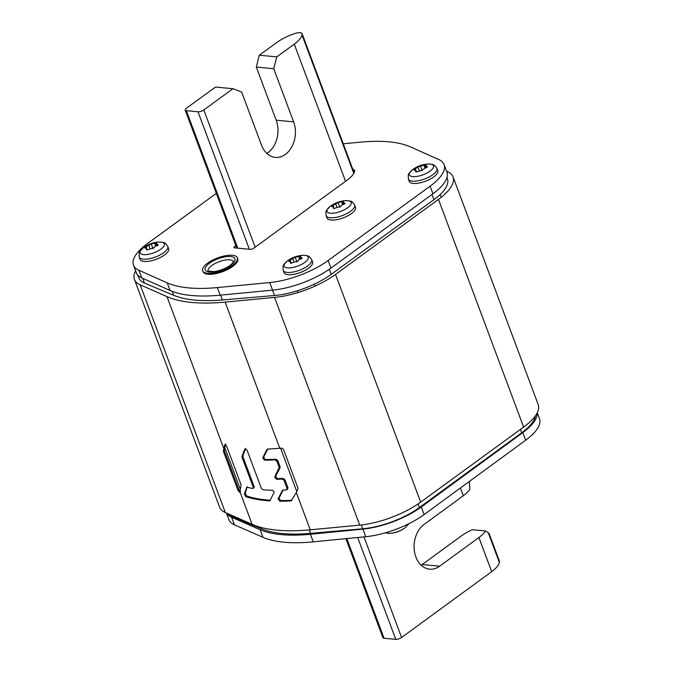 <?xml version="1.0" encoding="UTF-8"?>
<svg xmlns="http://www.w3.org/2000/svg" width="673" height="673" viewBox="0 0 673 673"><rect width="100%" height="100%" fill="white"/><g stroke="black" fill="none" stroke-linecap="round" stroke-linejoin="round"><path stroke-width="1.01" d="M446.544 171.152L447.326 171.497A54.463 20.03 159.5 0 1 453.064 176.89A54.463 20.03 159.5 0 1 438.476 199.376L335.524 274.424A54.463 20.03 159.5 0 1 274.592 297.416L225.127 302.101A152.502 56.078 159.5 0 1 166.997 296.642L140.186 284.805A54.463 20.03 159.5 0 1 134.449 279.421A54.463 20.03 159.5 0 1 135.618 270.832M134.449 279.421L219.583 507.131A54.463 20.03 -20.5 0 0 225.329 512.523L252.131 524.36A152.502 56.078 -20.5 0 0 310.261 529.811L359.727 525.125A54.463 20.03 -20.5 0 0 420.667 502.134L523.611 427.094A54.463 20.03 -20.5 0 0 538.207 404.599L453.064 176.89M223.402 450.893L224.311 450.229L224.462 451.095L223.545 451.76L223.402 450.893L224.858 444.567L226.582 446.022L241.153 484.989L239.647 492.426M223.545 451.76L238.116 490.735L239.033 490.07L240.656 491.593M239.739 492.257L238.116 490.735M224.311 450.229L225.758 443.911M284.014 480.312L287.077 488.522L287.977 487.875L284.906 479.664L284.014 480.312L282.214 479.025A152.502 56.078 159.5 0 1 276.443 479.26L274.702 476.947L279.194 467.432L280.094 466.776L280.077 467.769L279.177 468.425M280.094 466.776L277.747 460.5L276.847 461.156L279.194 467.432M276.847 461.156L275.047 459.861A152.502 56.078 159.5 0 1 264.447 460.164L262.739 457.825L266.937 449.505L267.677 449.068A152.502 56.078 -20.5 0 0 279.766 448.252L281.592 448.075L283.468 449.32L298.089 488.438L296.313 492.501L310.261 529.811M291.914 500.418L291.148 500.872L296.313 492.501M292.006 500.249L291.148 500.872A152.502 56.078 159.5 0 1 279.8 501.217L278.092 498.878L282.29 490.558L283.022 490.121A152.502 56.078 -20.5 0 0 286.303 489.969L287.077 488.522M287.716 489.136L286.303 489.969M241.977 456.37L242.852 455.73L242.928 456.647L242.053 457.287L241.977 456.37L244.905 448.975L247.041 450.119L261.317 488.287L262.882 489.751A152.502 56.078 -20.5 0 0 272.397 490.238L274.071 491.627L274.088 492.594L269.755 500.905A152.502 56.078 159.5 0 1 245.788 496.615L244.349 494.083L246.772 487.159A152.502 56.078 -20.5 0 0 252.812 488.455L254.133 486.613L253.687 487.816M254.058 487.74L252.812 488.455M242.053 457.287L253.258 487.252M274.702 476.947L275.594 476.299L277.335 478.612A151.189 55.598 -20.5 0 0 283.106 478.368L284.906 479.664M275.594 476.299L280.077 467.769M277.747 460.5L275.938 459.213A151.189 55.598 -20.5 0 1 265.33 459.524L264.447 460.164M262.739 457.825L263.623 457.186L265.33 459.524M263.623 457.186L267.829 448.857M278.092 498.878L278.967 498.239L280.683 500.577A151.189 55.598 -20.5 0 0 292.023 500.224M278.967 498.239L283.182 489.91M287.977 487.875L287.194 489.313M224.462 451.095L239.033 490.07M242.852 455.73L245.78 448.336M244.349 494.083L245.241 493.435L246.688 495.967A151.189 55.598 -20.5 0 0 270.512 500.266M245.241 493.435L247.193 486.756M254.133 486.613L242.928 456.647M227.508 513.482A50.105 18.423 -20.5 0 0 232.143 516.755L261.561 528.852A135.071 49.676 -20.5 0 0 310.48 533.361L362.705 528.793A50.105 18.423 -20.5 0 0 419.388 507.543L521.684 432.798A50.105 18.423 -20.5 0 0 535.405 415.813M137.805 275.131L138.882 278.008A50.105 18.423 -20.5 0 0 144.476 283.097L173.676 295.304A135.071 49.676 -20.5 0 0 222.401 299.956L274.508 295.514A50.105 18.423 -20.5 0 0 331.217 274.34L433.934 199.637A50.105 18.423 -20.5 0 0 447.427 178.9L446.956 177.647M345.88 538.652L382.903 637.676A4.358 1.598 -20.5 0 0 384.081 638.273L395.758 639.35A4.358 1.598 -20.5 0 0 401.588 637.499L491.677 571.671A28.325 10.415 -20.5 0 0 499.366 562.485L499.484 561.913A7.403 2.726 -20.5 0 0 499.45 561.265L489.027 533.378L485.485 530.947L472.253 529.727A28.325 10.415 159.5 0 0 461.392 535.901L422.156 564.563A23.967 17.725 -84.7 0 1 421.197 565.219M422.156 564.563L439.671 566.178A23.967 17.725 95.3 0 1 429.668 569.173A23.967 17.725 95.3 0 1 414.324 550.548A23.967 17.725 95.3 0 1 424.066 524.435L463.302 495.765A28.325 10.415 -20.5 0 0 469.88 489.204L469.258 481.515M439.671 566.178L478.907 537.517A28.325 10.415 159.5 0 0 485.485 530.947M185.193 110.078A4.358 1.598 159.5 0 0 186.354 110.675L197.988 111.785A4.358 1.598 159.5 0 0 203.81 109.935L232.993 88.718L215.545 87.053L186.362 108.269A4.358 1.598 159.5 0 0 185.193 110.078L236.787 248.085M232.993 88.718L241.666 92.058L261.528 145.191A23.967 17.784 95.5 0 0 275.299 157.381A23.967 17.784 95.5 0 0 285.386 154.395A23.967 17.784 95.5 0 0 293.63 121.847L273.76 68.713L276.763 56.877L294.269 44.149A28.325 10.415 159.5 0 0 302.017 34.954L353.788 173.424M353.998 173.07L302.143 34.382A7.403 2.726 159.5 0 0 302.11 33.717A7.403 2.726 159.5 0 0 294.522 33.65L293.218 34.113A28.325 10.415 159.5 0 0 276.822 42.483L259.315 55.211L256.312 67.048L273.76 68.713M266.87 153.444A23.967 17.784 -84.5 0 0 267.938 152.729A23.967 17.784 -84.5 0 0 276.182 120.181L256.312 67.048M302.143 34.382L302.017 34.954M276.763 56.877L259.315 55.211M133.49 265.137L136.325 272.725A52.284 19.231 -20.5 0 0 141.793 277.882L170.042 290.458A130.713 48.069 -20.5 0 0 220.197 295.161L272.582 290.147A52.284 19.231 -20.5 0 0 330.998 268.081L432.924 193.782A52.284 19.231 -20.5 0 0 446.931 172.195L444.087 164.607A52.284 19.231 159.5 0 1 430.081 186.194L328.155 260.493A52.284 19.231 159.5 0 1 269.747 282.559L217.362 287.573A130.713 48.069 159.5 0 1 167.207 282.862L138.958 270.285A52.284 19.231 159.5 0 1 133.49 265.137A52.284 19.231 159.5 0 1 147.496 243.542L216.327 193.37M343.264 143.795L360.215 142.171A130.713 48.069 159.5 0 1 410.37 146.874L438.628 159.451A52.284 19.231 159.5 0 1 444.087 164.607M352.761 169.192A10.894 4.004 -20.5 0 1 354.612 170.513A10.894 4.004 -20.5 0 1 354.578 171.783A28.325 10.415 -20.5 0 1 347.091 180.162L253.41 248.446A2.179 0.799 -20.5 0 1 250.499 249.372L234.473 247.874A2.179 0.799 -20.5 0 1 233.893 247.571A2.179 0.799 -20.5 0 1 234.473 246.671L235.878 245.645M537.104 413.054A52.284 19.231 159.5 0 1 522.803 432.63L421.29 506.971A52.284 19.231 159.5 0 1 362.915 529.121L310.413 534.253A130.713 48.069 159.5 0 1 260.064 529.693L231.596 517.234A52.284 19.231 159.5 0 1 226.507 513.036M226.397 512.994L228.879 519.632A52.284 19.231 -20.5 0 0 234.44 524.822L262.899 537.29A130.713 48.069 -20.5 0 0 313.256 541.841L365.75 536.709A52.284 19.231 -20.5 0 0 424.125 514.559L525.647 440.226A52.284 19.231 -20.5 0 0 539.51 418.732L537.264 412.726M139.218 257.078L140.068 259.349A15.252 5.611 -20.5 0 0 144.165 261.444A15.252 5.611 -20.5 0 0 160.771 257.288A15.252 5.611 -20.5 0 0 168.637 248.665L167.787 246.394A15.252 5.611 159.5 0 1 159.922 255.017A15.252 5.611 159.5 0 1 143.315 259.164A15.252 5.611 159.5 0 1 139.218 257.078C139.033 250.684 138.554 252.913 143.332 247.765A12.871 4.736 -20.5 0 0 143.635 254.63A12.871 4.736 -20.5 0 0 143.711 254.638A12.871 4.736 159.5 0 0 160.889 249.136A12.871 4.736 159.5 0 0 160.847 242.087A12.871 4.736 -20.5 0 0 160.771 242.078A12.871 4.736 -20.5 0 0 158.576 242.07L161.192 242.095C164.38 243.096 164.111 241.346 167.787 246.394M146.714 250.053L146.403 249.212L146.664 250.053L154.252 247.588L154.891 246.411L156.775 245.746L156.111 243.946L156.531 243.357L156.422 242.936L151.223 243.904L146.159 246.823C144.703 247.79 144.476 248.211 145.477 248.085L146.68 248.236L146.664 250.053M145.477 248.085L144.838 248.085M157.819 245.452L156.422 242.936M157.457 244.484L158.239 244.863L156.775 245.746M283.165 270.344L284.014 272.615A15.252 5.611 -20.5 0 0 288.103 274.702A15.252 5.611 -20.5 0 0 304.718 270.554A15.252 5.611 -20.5 0 0 312.583 261.932L311.734 259.66A15.252 5.611 159.5 0 1 303.868 268.275A15.252 5.611 159.5 0 1 287.253 272.43A15.252 5.611 159.5 0 1 283.165 270.344C282.98 263.951 282.492 266.18 287.278 261.031A12.871 4.736 -20.5 0 0 287.581 267.896A12.871 4.736 -20.5 0 0 287.657 267.904A12.871 4.736 159.5 0 0 304.827 262.403A12.871 4.736 159.5 0 0 304.785 255.353A12.871 4.736 -20.5 0 0 304.709 255.345A12.871 4.736 -20.5 0 0 302.522 255.336L305.138 255.361C308.327 256.363 308.049 254.613 311.734 259.66M290.66 263.32L290.341 262.478L290.61 263.311L298.198 260.855L298.829 259.677L300.722 259.012L300.049 257.212L300.478 256.623L300.368 256.203L295.169 257.162L290.097 260.089C288.65 261.057 288.423 261.477 289.424 261.351L290.627 261.503L290.61 263.311M289.424 261.351L288.784 261.351M301.765 258.718L300.368 256.203M301.403 257.751L302.177 258.129L300.722 259.012M408.385 179.06L409.234 181.34A15.252 5.611 -20.5 0 0 413.331 183.426A15.252 5.611 -20.5 0 0 429.938 179.27A15.252 5.611 -20.5 0 0 437.803 170.656L436.954 168.385A15.252 5.611 159.5 0 1 429.088 176.999A15.252 5.611 159.5 0 1 412.473 181.155A15.252 5.611 159.5 0 1 408.385 179.06C408.2 172.675 407.712 174.904 412.499 169.756A12.871 4.736 -20.5 0 0 412.801 176.612A12.871 4.736 -20.5 0 0 412.877 176.62A12.871 4.736 159.5 0 0 430.055 171.119A12.871 4.736 159.5 0 0 430.013 164.069A12.871 4.736 -20.5 0 0 429.938 164.061A12.871 4.736 -20.5 0 0 427.742 164.052L430.358 164.077C433.547 165.078 433.269 163.329 436.954 168.385M415.88 172.036L415.569 171.203L415.83 172.036L420.877 170.656L427.397 166.845L425.588 164.927L423.839 165.171L417.849 166.971L415.325 168.814C413.87 169.781 413.643 170.202 414.644 170.076L415.847 170.219L415.83 172.036M414.644 170.076L414.004 170.067M425.95 167.728L425.269 165.928L425.588 164.927M326.102 215.671L326.952 217.943A15.252 5.611 -20.5 0 0 331.04 220.029A15.252 5.611 -20.5 0 0 347.655 215.882A15.252 5.611 -20.5 0 0 355.521 207.259L354.671 204.987A15.252 5.611 159.5 0 1 346.797 213.602A15.252 5.611 159.5 0 1 330.191 217.758A15.252 5.611 159.5 0 1 326.102 215.671C325.909 209.278 325.429 211.507 330.216 206.359A12.871 4.736 -20.5 0 0 330.519 213.223A12.871 4.736 -20.5 0 0 330.594 213.223A12.871 4.736 159.5 0 0 347.764 207.73A12.871 4.736 159.5 0 0 347.722 200.68A12.871 4.736 -20.5 0 0 347.647 200.672A12.871 4.736 -20.5 0 0 345.459 200.663L348.076 200.68C351.264 201.69 350.986 199.94 354.671 204.987M333.598 208.647L333.278 207.806L333.547 208.638L341.135 206.182L341.766 205.004L343.659 204.34L342.986 202.539L343.415 201.95L343.306 201.53L338.107 202.489L333.034 205.416C331.587 206.384 331.36 206.804 332.353 206.678L333.556 206.83L333.547 208.638M332.353 206.678L331.722 206.678M344.702 204.045L343.306 201.53M344.34 203.078L345.114 203.456L343.659 204.34M207.646 263.126A18.516 6.814 159.5 0 1 225.606 255.69A18.516 6.814 159.5 0 1 237.376 257.801A18.516 6.814 159.5 0 1 232.412 265.448A18.516 6.814 159.5 0 1 214.451 272.885A18.516 6.814 159.5 0 1 202.682 270.773A18.516 6.814 159.5 0 1 207.646 263.126M202.682 270.773L203.036 271.724A18.516 6.814 -20.5 0 0 214.805 273.835A18.516 6.814 -20.5 0 0 232.765 266.399A18.516 6.814 -20.5 0 0 237.729 258.752L237.376 257.801M140.186 284.805L225.329 512.523M252.131 524.36L239.882 491.601M223.865 448.756L166.997 296.642M240.379 489.431L224.832 447.848M225.127 302.101L279.766 448.252M277.335 478.612L276.443 479.26M275.047 459.861L275.938 459.213M280.565 448.176L296.81 491.627M359.727 525.125L274.592 297.416M335.524 274.424L420.667 502.134M523.611 427.094L438.476 199.376M280.683 500.577L279.8 501.217M282.214 479.025L283.106 478.368M246.688 495.967L245.788 496.615M261.561 528.852L261.031 527.439M309.193 529.912L310.48 533.361M362.705 528.793L361.275 524.965M418.051 503.968L419.388 507.543M521.684 432.798L520.422 429.416M231.596 515.291L232.143 516.755M220.593 295.119L222.401 299.956M173.676 295.304L172.195 291.342M142.668 278.269L144.476 283.097M433.934 199.637L431.999 194.463M329.324 269.267L331.217 274.34M274.508 295.514L272.506 290.156M346.797 538.56L384.081 638.273M491.677 571.671L478.907 537.517M363.967 536.886L401.588 637.499M463.302 495.765L460.399 488.001M469.123 481.607L469.367 482.255M499.484 561.913L488.674 532.999M488.211 532.646L499.366 562.485M395.758 639.35L357.674 537.5M345.543 181.289L294.269 44.149M203.81 109.935L255.134 247.201M186.354 110.675L237.762 248.177M249.389 249.271L197.988 111.785M276.182 120.181L293.63 121.847M138.958 270.285L141.793 277.882M432.924 193.782L430.081 186.194M328.155 260.493L330.998 268.081M272.582 290.147L269.747 282.559M217.362 287.573L220.197 295.161M170.042 290.458L167.207 282.862M234.473 246.671L234.936 247.916M365.75 536.709L362.915 529.121M421.29 506.971L424.125 514.559M525.647 440.226L522.803 432.63M231.596 517.234L234.44 524.822M262.899 537.29L260.064 529.693M310.413 534.253L313.256 541.841M146.689 248.261L146.159 246.823M149.986 248.48L148.683 244.989M153.049 248.774L151.223 243.904M155.715 245.981L154.672 243.189M291.266 263.21L290.097 260.089M293.933 261.747L292.62 258.255M296.986 262.041L295.169 257.162M299.662 259.248L298.61 256.455M416.486 171.926L415.325 168.814M419.153 170.471L417.849 166.971M422.207 170.757L420.389 165.886M424.882 167.972L423.839 165.171M426.985 167.434L426.623 166.467M333.572 206.855L333.034 205.416M336.87 207.074L335.558 203.583M339.924 207.36L338.107 202.489M342.599 204.575L341.548 201.774M385.158 532.881L390.02 533.336A28.325 28.325 0 0 0 405.264 527.64A12.871 4.736 159.5 0 1 390.02 533.336A12.871 4.736 159.5 0 1 387.749 533.327M395.867 529.348A15.252 5.611 -20.5 0 0 399.266 528.027M209.396 263.294A15.9 5.847 -20.5 0 0 209.396 272.035A15.9 5.847 -20.5 0 0 230.662 265.288A15.9 5.847 -20.5 0 0 230.654 256.539A15.9 5.847 -20.5 0 0 209.396 263.294M208.159 271.11L214.107 271.623C220.012 270.731 225.32 268.67 230.031 265.44C235.626 260.375 232.69 261.89 233.447 261.595L233.455 261.646A13.51 4.963 -20.5 0 0 224.832 260.115A13.51 4.963 -20.5 0 0 211.776 265.532A13.51 4.963 -20.5 0 0 208.142 271.076M302.11 33.717L354.124 172.826M158.576 242.07A28.325 28.325 0 0 0 143.332 247.765M315.09 286.067L314.375 284.141M302.522 255.336A28.325 28.325 0 0 0 287.278 261.031M291.258 263.21L290.635 261.528M297.979 292.545L297.323 290.786M441.244 197.265L440.201 194.48M427.742 164.052A28.325 28.325 0 0 0 412.499 169.756M416.486 171.935L415.855 170.244M345.459 200.663A28.325 28.325 0 0 0 330.216 206.359M405.264 527.64L408.856 523.712"/></g></svg>
